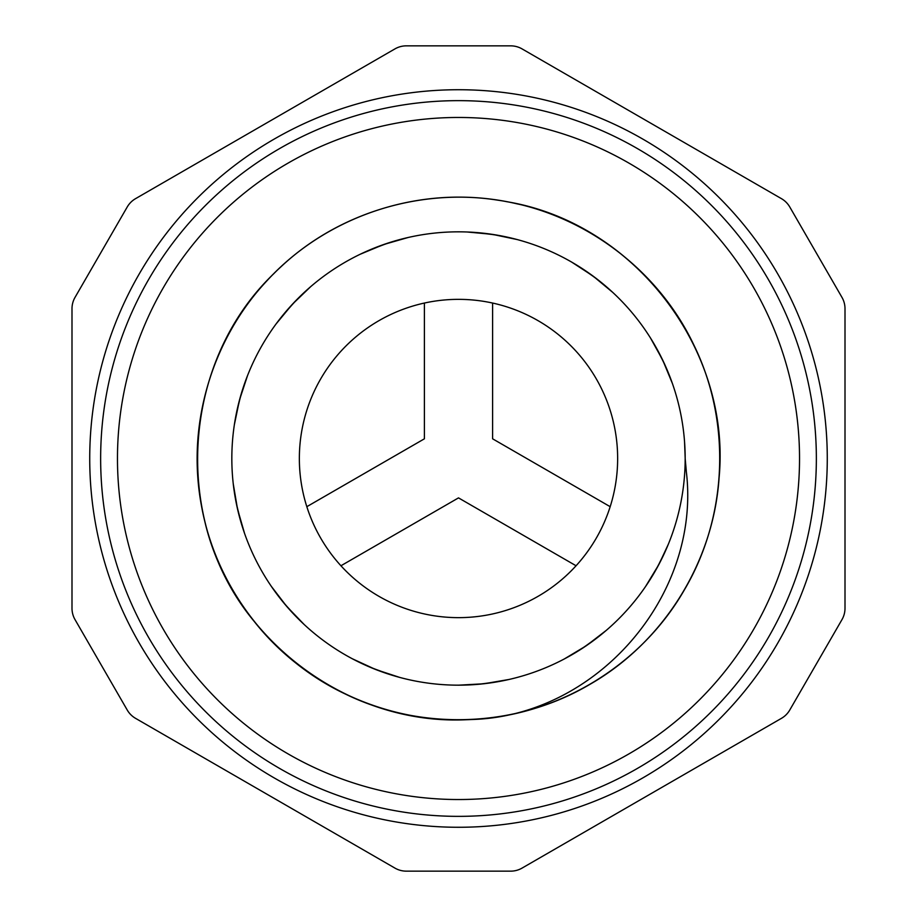 <?xml version="1.0" encoding="UTF-8"?>
<svg xmlns="http://www.w3.org/2000/svg" width="917" height="917" viewBox="0 0 917 917"><rect width="100%" height="100%" fill="white"/><g stroke="black" fill="none" stroke-linecap="round" stroke-linejoin="round"><path stroke-width="1.38" d="M522.06 868.101A22.73 22.73 0 0 1 510.689 871.15L406.311 871.15A22.73 22.73 0 0 1 394.94 868.101L135.556 718.343A22.73 22.73 0 0 1 127.234 710.022L75.034 619.628A22.73 22.73 0 0 1 71.996 608.258L71.996 308.742A22.73 22.73 0 0 1 75.034 297.372L127.234 206.978A22.73 22.73 0 0 1 135.556 198.657L394.94 48.899A22.73 22.73 0 0 1 406.311 45.85L510.689 45.85A22.73 22.73 0 0 1 522.06 48.899L781.444 198.657A22.73 22.73 0 0 1 789.766 206.978L841.966 297.372A22.73 22.73 0 0 1 845.004 308.742L845.004 608.258A22.73 22.73 0 0 1 841.966 619.628L789.766 710.022A22.73 22.73 0 0 1 781.444 718.343L522.06 868.101M610.183 506.688L492.601 438.807L492.601 303.046M424.399 303.046L424.399 438.807L306.817 506.688M340.929 565.766L458.5 497.885L576.071 565.766M685.171 458.5A226.671 226.671 0 0 0 458.5 231.829A226.671 226.671 0 0 0 231.829 458.5A226.671 226.671 0 0 0 458.5 685.171A226.671 226.671 0 0 0 685.171 458.5L686.397 472.244C700.932 596.13 595.798 717.472 469.561 719.558C347.234 727.055 228.791 636.593 203.757 516.649C184.271 433.924 208.732 342.671 266.95 280.774C324.32 218.086 413.51 186.873 497.45 200.124C581.561 212.205 657.581 268.314 693.917 345.124C731.319 421.43 727.789 515.847 684.793 589.15C642.806 663.037 562.809 713.3 478.032 719.066C393.336 726 306.737 688.22 254.204 621.417C171.628 522.254 180.569 363.029 273.736 273.736C333.41 213.237 423.688 185.383 507.078 201.751C634.358 223.06 731.434 349.572 719.066 478.032C713.3 562.809 663.037 642.806 589.15 684.793C515.847 727.789 421.43 731.319 345.124 693.917C268.314 657.581 212.205 581.561 200.124 497.45C186.873 413.51 218.086 324.32 280.774 266.95C342.671 208.732 433.924 184.271 516.649 203.757C636.593 228.791 727.055 347.234 719.558 469.561M575.44 652.698L586.559 645.534M652.698 575.44L659.071 564.115M666.166 367.602L658.715 352.22M599.959 281.359L586.33 271.306M500.579 235.749L483.763 233.239M391.708 241.87L375.683 247.498M298.208 298.208L286.666 310.668M241.87 391.708L237.503 408.099M235.749 500.579L239.555 517.199M281.359 599.959L292.363 612.705M367.602 666.166L383.661 672.47M475.785 684.529L492.314 682.638M578.982 650.52L593.127 640.857M654.853 571.795L662.739 556.825M685.182 458.592L685.01 449.995M664.55 363.98L654.784 345.136M596.508 278.653L579.074 266.549M496.464 235.016L475.407 232.46M387.65 243.165L367.82 250.754M295.24 301.223L281.255 317.202M240.655 395.777L235.772 416.387M236.563 504.694L241.905 525.349M284.098 603.317L298.243 618.803M371.339 667.759L391.719 675.118M480.21 684.151L500.671 681.216M582.513 648.262L599.856 635.699M657.134 567.749L666.281 549.111M685.194 458.672L684.541 441.524M672.47 383.661L662.739 360.14L650.417 337.869M612.705 292.363L593.116 276.109L571.807 262.182M517.199 239.555L492.291 234.339L466.936 231.978M408.099 237.503L383.627 244.53L360.117 254.284M310.668 286.666L292.328 304.306L276.097 323.919M247.498 375.683L239.532 399.823L234.351 424.754M233.239 483.763L237.492 508.946L244.552 533.396M271.306 586.33L286.677 606.366L304.352 624.695M352.22 658.715L375.683 669.525L399.846 677.457M458.5 685.171L483.878 683.773L508.992 679.474M564.115 659.071L586.204 645.809L606.401 630.277M645.534 586.559L658.922 564.425L668.344 544.217M458.5 816.359A357.859 357.859 0 0 0 768.412 279.57A357.859 357.859 0 0 0 148.588 279.57A357.859 357.859 0 0 0 458.5 816.359M458.5 827.272A368.772 368.772 0 0 0 777.868 274.114A368.772 368.772 0 0 0 139.132 274.114A368.772 368.772 0 0 0 458.5 827.272M458.5 617.645A159.145 159.145 0 0 0 596.325 378.927A159.145 159.145 0 0 0 320.675 378.927A159.145 159.145 0 0 0 458.5 617.645M799.532 458.5A341.032 341.032 0 0 1 287.984 753.843A341.032 341.032 0 0 1 287.984 163.157A341.032 341.032 0 0 1 799.532 458.5"/></g></svg>
